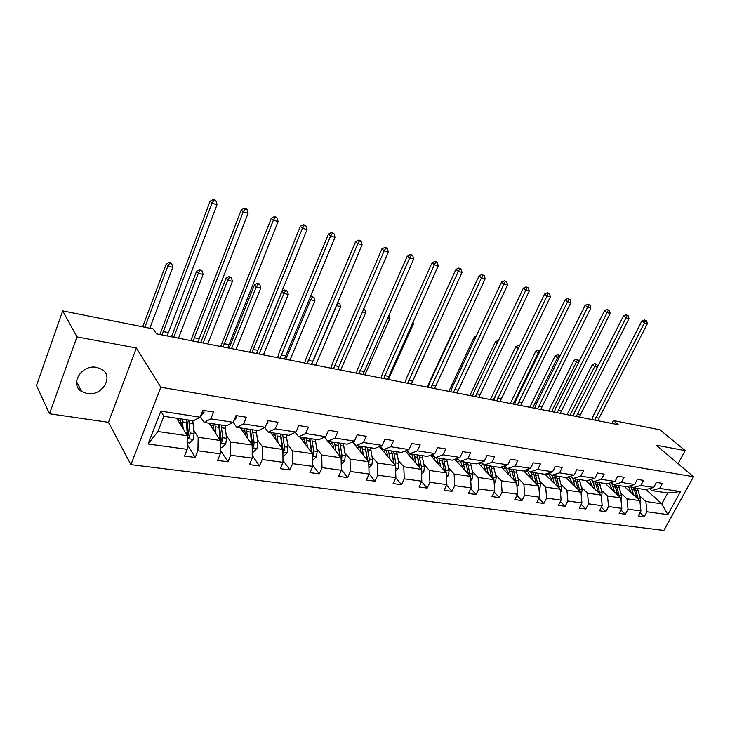 <?xml version="1.0" encoding="UTF-8"?>
<svg xmlns="http://www.w3.org/2000/svg" width="730" height="730" viewBox="0 0 730 730"><rect width="100%" height="100%" fill="white"/><g stroke="black" fill="none" stroke-linecap="round" stroke-linejoin="round"><path stroke-width="1.09" d="M96.643 367.391C81.678 364.078 69.104 384.454 81.651 391.535L87.071 393.552C102.09 396.609 114.382 376.315 101.68 369.261L96.643 367.391M130.907 464.654L663.862 530.436L693.5 476.708L160.801 387.247L130.907 464.654L108.478 422.314L136.355 348L76.978 336.904L49.503 413.782L108.478 422.314M49.503 413.782L36.5 385.54L62.689 310.88L76.978 336.904M678.07 463.687L685.196 450.62L659.966 429.824L613.319 420.535L611.804 423.446M639.745 495.944L645.849 501.501L661.781 503.791L667.813 514.614L646.953 511.776L644.28 516.703L639.991 512.716M645.995 489.602L661.781 503.791L667.676 493.005L651.762 490.578L649.554 488.607M645.849 501.501L646.953 511.776M620.883 493.17L626.951 498.8L639.845 500.643L640.949 510.964L638.266 515.909L644.28 516.703M640.949 510.964L628.028 509.202L625.336 514.203L620.938 510.051M601.493 490.323L607.515 496.008L620.783 497.915L621.841 508.363L619.149 513.391L625.336 514.203M621.841 508.363L608.546 506.565L605.854 511.63L601.337 507.295M581.536 487.394L587.513 493.142L601.164 495.095L602.186 505.698L599.485 510.79L605.854 511.63M602.186 505.698L588.499 503.837L585.798 508.983L581.162 504.448M560.987 484.373L566.918 490.186L580.98 492.202L581.947 502.952L579.246 508.126L585.798 508.983M581.947 502.952L567.858 501.036L565.148 506.264L560.394 501.51M539.835 481.262L545.712 487.147L560.193 489.219L561.114 500.114L558.395 505.37L565.148 506.264M561.114 500.114L546.597 498.143L543.877 503.463L538.995 498.471M518.044 478.068L523.857 484.008L538.777 486.153L539.643 497.203L536.924 502.541L543.877 503.463M539.643 497.203L524.688 495.168L521.959 500.57L516.949 495.332M495.588 474.765L501.318 480.778L516.703 482.986L517.524 494.201L514.796 499.621L521.959 500.57M517.524 494.201L502.103 492.102L499.366 497.586L494.219 492.075M472.42 471.361L478.086 477.447L493.955 479.72L494.712 491.098L491.974 496.61L499.366 497.586M494.712 491.098L478.798 488.936L476.06 494.511L470.777 488.708M448.53 467.857L454.106 474.007L470.485 476.352L471.178 487.905L468.432 493.507L476.06 494.511M471.178 487.905L454.753 485.669L452.016 491.345L446.587 485.213M423.865 464.225L429.349 470.458L446.258 472.885L446.888 484.601L444.141 490.305L452.016 491.345M446.888 484.601L429.924 482.302L427.187 488.069L421.612 481.59M398.398 460.493L403.781 466.789L421.246 469.299L421.803 481.198L419.056 486.992L427.187 488.069M421.803 481.198L404.283 478.816L401.536 484.683L395.815 477.821M372.09 456.624L377.355 463.002L395.404 465.594L395.879 477.675L393.132 483.579L401.536 484.683M395.879 477.675L377.775 475.212L375.028 481.189L369.079 473.806M344.888 452.627L350.026 459.079L368.696 461.762L369.088 474.035L366.341 480.048L375.028 481.189M369.088 474.035L350.363 471.489L347.617 477.575L341.357 469.518M316.747 448.494L321.757 455.027L341.074 457.801L341.375 470.266L338.629 476.389L347.617 477.575M341.375 470.266L321.994 467.638L319.256 473.834L312.668 465.019M287.629 444.214L292.493 450.83L312.486 453.695L312.695 466.37L309.949 472.611L319.256 473.834M312.695 466.37L292.62 463.65L289.892 469.965L282.975 460.292M257.471 439.788L262.17 446.486L282.884 449.452L282.994 462.336L280.256 468.687L289.892 469.965M282.994 462.336L262.198 459.517L259.469 465.95L252.215 455.319M226.218 435.199L230.744 441.978L252.224 445.054L252.215 458.157L249.487 464.636L259.469 465.95M252.215 458.157L230.653 455.228L227.933 461.789L220.332 450.054M193.815 430.435L198.149 437.297L220.423 440.5L220.296 453.823L217.586 460.429L227.933 461.789M220.296 453.823L197.93 450.784L195.229 457.473L187.272 444.479M187.181 449.324L148.071 444.013L160.856 411.127L200.056 417.204L193.423 420.79L163.83 416.292L157.881 431.53L187.446 435.764L187.181 449.324L184.48 456.058L195.229 457.473M210.824 418.865L233.235 422.341L226.437 425.818L204.135 422.424L210.824 418.865L213.589 412.021L202.821 410.315L200.056 417.204M243.61 423.947L265.2 427.287L258.256 430.663L236.757 427.388L243.61 423.947L246.384 417.241L236.009 415.589L233.235 422.341M275.192 428.838L296.015 432.06L288.934 435.335L268.211 432.178L275.192 428.838L277.984 422.259L267.983 420.672L265.2 427.287M305.66 433.547L325.744 436.659L318.554 439.843L298.543 436.796L305.66 433.547L308.452 427.105L298.807 425.572L296.015 432.06M335.052 438.1L354.442 441.102L347.142 444.196L327.825 441.258L335.052 438.1L337.853 431.777L328.536 430.298L325.744 436.659M363.43 442.499L382.164 445.4L374.773 448.402L356.103 445.565L363.43 442.499L366.232 436.284L357.244 434.861L354.442 441.102M390.851 446.742L408.955 449.543L401.482 452.472L383.433 449.726L390.851 446.742L393.652 440.646L384.965 439.268L382.164 445.4M417.359 450.848L434.87 453.558L427.324 456.405L409.858 453.75L417.359 450.848L420.161 444.862L411.757 443.521L408.955 449.543M443 454.817L459.946 457.436L452.326 460.21L435.427 457.637L443 454.817L445.793 448.932L437.671 447.645L434.87 453.558M467.811 458.659L484.218 461.196L476.544 463.897L460.174 461.406L467.811 458.659L470.604 452.874L462.738 451.624L459.946 457.436M491.828 462.382L507.724 464.837L500.004 467.474L484.145 465.056L491.828 462.382L494.621 456.697L487.01 455.483L484.218 461.196M515.106 465.986L530.509 468.368L522.744 470.932L507.368 468.596L515.106 465.986L517.889 460.393L510.516 459.216L507.724 464.837M537.663 469.472L552.601 471.79L544.799 474.29L529.889 472.018L537.663 469.472L540.446 463.979L533.292 462.838L530.509 468.368M559.545 472.867L574.036 475.102L566.197 477.548L551.725 475.349L559.545 472.867L562.31 467.455L555.375 466.351L552.601 471.79M580.77 476.152L594.831 478.323L586.966 480.714L572.922 478.579L580.77 476.152L583.525 470.823L576.8 469.755L574.036 475.102M601.365 479.336L615.016 481.453L607.132 483.78L593.49 481.709L601.365 479.336L604.121 474.098L597.587 473.058L594.831 478.323M621.367 482.439L634.635 484.492L626.732 486.764L613.474 484.747L621.367 482.439L624.114 477.274L617.762 476.27L615.016 481.453M640.803 485.441L653.688 487.439L645.776 489.666L632.892 487.704L640.803 485.441L643.531 480.367L637.363 479.382L634.635 484.492M651.762 490.578L659.683 488.37L662.402 483.36L656.416 482.411L653.688 487.439M659.683 488.37L680.479 491.591L667.813 514.614M62.689 310.88L153.172 328.901L156.448 333.838L618.182 424.705L613.319 420.535M632.892 487.704L630.629 485.642M624.305 486.399L639.845 500.643M626.951 498.8L628.028 509.202M613.474 484.747L611.147 482.594M605.334 483.506L620.783 497.915M607.515 496.008L608.546 506.565M593.49 481.709L591.108 479.455M585.834 480.541L601.164 495.095M587.513 493.142L588.499 503.837M572.922 478.579L570.468 476.215M565.768 477.484L580.98 492.202M566.918 490.186L567.858 501.036M551.725 475.349L549.206 472.876M545 474.226L560.193 489.219M545.712 487.147L546.597 498.143M529.889 472.018L527.297 469.427M523.456 470.704L538.777 486.153M523.857 484.008L524.688 495.168M507.368 468.596L504.713 465.868M501.255 467.045L516.703 482.986M501.318 480.778L502.103 492.102M484.145 465.056L481.408 462.19M478.369 463.258L493.955 479.72M478.086 477.447L478.798 488.936M460.174 461.406L457.363 458.376M454.763 459.325L470.485 476.352M454.106 474.007L454.753 485.669M435.427 457.637L432.534 454.434M430.417 455.237L446.258 472.885M429.349 470.458L429.924 482.302M409.858 453.75L406.893 450.355M405.278 450.985L421.246 469.299M403.781 466.789L404.283 478.816M383.433 449.726L380.385 446.121M379.326 446.55L395.404 465.594M377.355 463.002L377.775 475.212M356.103 445.565L352.973 441.732M352.499 441.933L368.696 461.762M338.191 444.232L338.556 444.689M350.026 459.079L350.363 471.489M327.825 441.258L324.604 437.17M328.08 441.294L341.074 457.801M309.849 439.496L310.314 440.099M321.757 455.027L321.994 467.638M298.543 436.796L295.23 432.416M299.848 436.996L312.486 453.695M280.493 434.514L281.068 435.29M292.493 450.83L292.62 463.65M268.211 432.178L264.808 427.47M270.638 432.552L282.884 449.452M250.207 429.441L250.755 430.216M262.17 446.486L262.198 459.517M236.757 427.388L233.253 422.287M240.398 427.944L252.224 445.054M230.744 441.978L230.653 455.228M204.135 422.424L200.321 416.556M209.072 423.172L220.423 440.5M198.149 437.297L197.93 450.784M160.856 411.127L163.83 416.292M685.196 450.62L656.151 445.19L693.5 476.708M136.355 348L160.801 387.247M176.596 418.235L187.446 435.764M157.881 431.53L148.071 444.013M680.479 491.591L667.676 493.005M203.798 410.47L204.026 412.487L200.723 415.534M162.096 334.942L211.965 203.25L210.103 201.206L159.897 334.513M167.133 335.937L217.047 204.655L211.965 203.25L213.954 200.385L215.98 200.951L215.231 200.129L213.206 199.564L213.954 200.385M213.206 199.564L210.103 201.206M217.047 204.655L215.98 200.951M187.309 442.681L189.544 442.991L193.258 439.323L194.098 433.593L192.802 420.699M181.131 422.415L180.173 424.02M183.175 428.875L182.208 419.084M181.451 426.083L180.328 418.801M187.4 437.927L189.727 437.106L190.065 433.009L188.787 420.088M180.848 420.672L178.083 420.252L179.188 418.628M186.898 419.796L188.668 435.399L189.727 437.106M177.016 418.92L177.353 418.345M186.25 419.704L187.382 435.664M149.832 328.235L172.8 267.29L167.845 266.121L166.221 263.959L142.669 326.803M144.896 327.25L167.845 266.121L169.78 263.32L171.76 263.785L171.112 262.928L169.132 262.453L169.78 263.32M169.132 262.453L166.221 263.959M172.8 267.29L171.76 263.785M236.356 415.644L236.556 417.615L233.992 420.498M193.094 341.047L243.199 211.892L241.256 209.857L190.822 340.6M197.967 342.005L248.1 213.251L243.199 211.892L245.107 209.063L247.068 209.61L246.293 208.798L244.331 208.251L245.107 209.063M244.331 208.251L241.256 209.857M248.1 213.251L247.068 209.61M267.791 421.119L267.91 422.57L266.167 424.988M223.052 346.942L273.339 220.232L271.332 218.206L220.715 346.485M227.76 347.872L278.075 221.546L273.339 220.232L275.192 217.44L277.081 217.969L276.268 217.166L274.38 216.637L275.192 217.44M274.38 216.637L271.332 218.206M278.075 221.546L277.081 217.969M220.36 447.298L222.084 447.536L225.734 443.931L226.537 438.301L225.077 425.617M213.625 426.32L212.421 428.291M215.961 433.684L214.866 424.057M214.155 430.937L212.923 423.765M220.405 442.809L222.34 441.769L222.65 437.735L221.208 425.024M210.258 424.988L211.308 423.519M219.255 424.723L221.236 440.08L222.34 441.769M218.763 424.65L220.132 440.044M178.512 338.182L203.113 274.425L198.323 273.294L196.625 271.149L171.44 336.785M173.74 337.242L198.323 273.294L200.202 270.529L202.119 270.985L201.434 270.127L199.518 269.671L200.202 270.529M199.518 269.671L196.625 271.149M203.113 274.425L202.119 270.985M252.215 451.742L253.465 451.916L257.042 448.375L257.827 442.845L256.212 430.353M244.924 430.262L243.519 432.47M247.579 438.329L246.357 428.857M245.691 435.609L244.358 428.546M252.215 447.371L253.794 446.258L254.076 442.298L252.48 429.787M241.411 429.413L242.305 428.236M250.472 429.477L252.644 444.588L253.794 446.258M250.116 429.423L251.695 444.296M207.731 343.93L232.441 281.324L227.806 280.229L226.035 278.103L200.732 342.552M203.113 343.018L227.806 280.229L229.612 277.51L231.465 277.947L228.91 276.652L229.612 277.51M228.91 276.652L226.035 278.103M232.441 281.324L231.465 277.947M298.141 427.114L297.575 428.419M252.032 352.645L302.466 228.289L300.386 226.263L249.624 352.17M256.586 353.539L307.038 229.558L302.466 228.289L304.246 225.543L306.071 226.054L305.24 225.242L303.406 224.731L304.246 225.543M303.406 224.731L300.386 226.263M307.038 229.558L306.071 226.054M282.939 456.031L283.751 456.14L287.264 452.655L288.012 447.225L286.269 434.925M275.101 434.213L273.54 436.558M278.075 442.809L276.752 433.483M276.132 440.126L274.699 433.173M282.902 451.697L284.143 450.592L284.39 446.705L282.665 434.377M271.487 433.72L272.235 432.79M280.603 434.067L282.948 448.95L284.143 450.592M280.375 434.031L282.136 448.421M236.009 349.497L260.811 288.003L256.33 286.945L254.496 284.828L229.101 348.128M231.538 348.612L256.33 286.945L258.073 284.253L259.871 284.682L259.132 283.833L257.343 283.413L258.073 284.253M257.343 283.413L254.496 284.828M260.811 288.003L259.871 284.682M280.065 358.165L330.608 236.082L328.473 234.065L279.17 352.654L277.601 357.682M284.472 359.032L335.024 237.305L330.608 236.082L332.323 233.363L334.094 233.855L331.466 232.56L332.323 233.363M331.466 232.56L328.473 234.065M335.024 237.305L334.094 233.855M312.595 460.165L316.446 456.798L317.167 451.459L315.287 439.351M304.227 438.155L302.539 440.546M307.522 447.134L306.098 437.945M305.514 444.479L303.999 437.626M312.522 455.794L313.444 454.781L313.672 450.948L311.81 438.821M300.541 437.918L301.152 437.197M309.702 438.502L312.212 453.148L313.444 454.781M309.602 438.484L311.527 452.427M263.411 354.88L288.277 294.464L283.934 293.442L282.045 291.334L256.604 353.466M259.077 354.032L283.934 293.442L285.622 290.786L287.365 291.197L284.864 289.947L285.622 290.786M284.864 289.947L282.045 291.334M288.277 294.464L287.365 291.197M307.211 363.504L357.819 243.61L355.638 241.603L306.253 358.065L304.693 363.011M311.482 364.343L362.098 244.796L357.819 243.61L359.479 240.937L361.195 241.411L360.319 240.608L358.603 240.134L359.479 240.937M358.603 240.134L355.638 241.603M362.098 244.796L361.195 241.411M341.229 464.161L344.633 460.803L345.336 455.547L343.337 443.621M332.369 442.042L330.562 444.442M335.973 451.313L334.45 442.261M333.902 448.695L332.314 441.942M341.12 459.699L341.749 458.823L341.95 455.055L339.97 443.11M328.628 441.988L329.102 441.449M337.844 442.818L340.49 457.062M337.835 442.781L339.906 456.314M289.956 360.109L314.876 300.724L310.67 299.738L309.474 298.442M285.759 359.279L310.67 299.738L312.312 297.119L313.991 297.512L311.527 296.28L312.312 297.119M311.527 296.28L310.086 296.982M314.876 300.724L313.991 297.512M333.5 368.677L384.153 250.901L381.918 248.903L332.488 363.312L330.936 368.175M337.634 369.49L388.296 252.042L384.153 250.901L385.759 248.255L387.42 248.72L386.517 247.917L384.865 247.461L385.759 248.255M384.865 247.461L381.918 248.903M388.296 252.042L387.42 248.72M368.887 467.647L371.889 464.663L372.565 459.498L370.448 447.745M359.379 446.057L357.663 448.247M363.467 455.356L361.861 446.441M361.35 452.764L359.689 446.112M353.858 442.818L353.366 442.991M368.75 463.386L369.298 459.024L367.199 447.253M365.301 447.526L367.82 460.685M365.137 446.933L367.327 460.082M315.698 365.173L340.664 306.792L336.238 305.478M311.628 364.37L336.585 305.834L338.163 303.251L339.797 303.634L337.525 302.457M337.488 302.539L338.163 303.251M340.664 306.792L339.797 303.634M358.977 373.687L409.649 257.955L407.367 255.965L357.919 368.394L356.368 373.176M362.983 374.481L413.664 259.059L409.649 257.955L411.2 255.345L412.806 255.792L411.893 254.998L410.287 254.551L411.2 255.345M410.287 254.551L407.367 255.965M413.664 259.059L412.806 255.792M395.623 471.014L398.251 468.405L398.899 463.322L396.682 451.742M385.44 450.027L383.88 451.943M390.057 459.261L388.369 450.474M387.895 456.697L386.17 450.136M380.905 446.742L379.728 447.034M395.459 466.835L395.742 462.866L393.534 451.259M382.073 449.808L382.858 449.05M391.873 452.144L394.237 464.198M391.545 450.957L393.844 463.742M381.954 447.974L381.051 448.603M340.673 370.092L365.657 312.677L362.317 311.883M363.458 309.246L364.817 309.566L363.704 308.671M365.657 312.677L364.817 309.566M383.679 378.551L434.341 264.789L432.023 262.809L382.566 373.322L381.033 378.03M387.566 379.317L438.228 265.857L434.341 264.789L435.846 262.207L437.398 262.645L436.467 261.851L434.916 261.422L435.846 262.207M434.916 261.422L432.023 262.809M438.228 265.857L437.398 262.645M421.475 474.29L423.765 472.027L424.395 467.027L422.077 455.611M410.689 453.877L409.265 455.556M415.799 463.048L414.029 454.379M413.591 460.511L411.793 454.042M407.139 450.638L405.761 450.793M421.274 469.819L421.329 466.579L419.029 455.146M407.513 453.549L408.763 452.5M417.606 456.679L419.768 467.592M417.104 454.854L419.504 467.3M407.951 451.569L406.537 452.427M364.9 374.855L389.902 318.38L387.676 317.86M389.902 318.38L389.09 315.323M407.641 383.268L458.276 271.405L455.912 269.434L406.491 378.103L404.958 382.739M411.419 384.007L462.044 272.445L458.276 271.405L459.727 268.868L461.232 269.288L460.283 268.503L458.778 268.083L459.727 268.868M458.778 268.083L455.912 269.434M462.044 272.445L461.232 269.288M446.505 477.475L448.466 475.531L449.069 470.604L446.678 459.352M435.272 457.473L433.848 459.06M440.71 466.707L438.876 458.166M438.465 464.198L436.613 457.82M446.167 472.784L443.721 458.905M432.169 457.19L433.866 455.912M442.526 461.177L444.479 470.905M441.851 458.623L444.342 470.75M433.164 455.137L431.22 456.131M388.433 379.49L413.435 323.919L412.258 323.636M413.435 323.919L412.952 322.094M430.901 387.849L481.471 277.829L479.081 275.867L429.705 382.748L428.181 387.311M434.56 388.57L485.131 278.842L481.471 277.829L482.886 275.32L484.346 275.721L481.928 274.535L482.886 275.32M481.928 274.535L479.081 275.867M485.131 278.842L484.346 275.721M470.731 480.577L472.401 478.926L472.985 474.08L470.503 462.984M459.489 460.676L457.683 462.482M464.846 470.248L462.948 461.834M462.565 467.775L460.666 461.479M470.211 476.06L467.647 462.546M456.058 460.721L458.221 459.307M465.831 462.273L468.405 474.098M457.628 458.659L455.146 459.736M411.592 383.305L436.084 329.248M453.476 392.284L503.983 284.052L501.556 282.108L452.244 387.247L450.729 391.745M457.035 392.986L507.523 285.038L503.983 284.052L505.342 281.579L506.766 281.972L504.375 280.804L505.342 281.579M504.375 280.804L501.556 282.108M507.523 285.038L506.766 281.972M494.21 483.598L495.597 482.22L496.163 477.438L493.608 466.497M482.986 463.842L480.787 465.813M488.242 473.688L486.28 465.384M485.924 471.242L483.68 464.572M481.937 462.747L481.17 462.273M493.498 479.245L490.834 466.078M479.227 464.161L481.827 462.665M489.073 465.813L491.71 477.356M453.138 332.022L452.764 331.675L427.159 387.11M453.44 331.374L452.764 331.675M475.403 396.6L525.819 290.102L523.373 288.158L474.135 391.627L472.629 396.062M478.862 397.284L529.259 291.051L525.819 290.102L527.142 287.647L528.52 288.031L526.166 286.881L527.142 287.647M526.166 286.881L523.373 288.158M529.259 291.051L528.52 288.031M516.968 486.527L518.09 485.413L518.638 480.705L516.019 469.91M505.543 467.109L503.207 469.061M510.918 477.018L508.91 468.824M508.573 474.6L508.043 472.2L504.248 466.023M516.083 482.348L513.327 469.499M501.692 467.501L504.32 466.078M511.62 469.244L514.312 480.523M475.458 337.753L474.4 336.795L448.822 391.371M476.316 335.919L474.4 336.795M496.71 400.797L547.025 295.969L544.553 294.044L495.414 395.879L493.918 400.25M500.077 401.454L550.365 296.891L547.025 295.969L548.312 293.551L549.644 293.925L548.65 293.15L547.317 292.785L548.312 293.551M547.317 292.785L544.553 294.044M550.365 296.891L549.644 293.925M539.032 489.392L539.917 488.507L540.446 483.871L537.764 473.223M527.352 470.348L524.961 472.228M532.927 480.249L530.865 472.173M530.555 477.858L529.998 475.495L526.567 469.673M537.992 485.359L535.145 472.821M533.493 472.575L536.24 483.589M497.139 343.282L495.424 341.759L469.883 395.514M498.042 340.582L495.424 341.759M517.433 404.876L567.621 301.663L565.12 299.756L516.101 400.022L514.604 404.32M520.7 405.515L570.869 302.567L567.621 301.663L568.871 299.282L570.167 299.638L567.867 298.515L568.871 299.282M567.867 298.515L565.12 299.756M570.869 302.567L570.167 299.638M560.439 492.175L561.096 491.509L561.616 486.946L558.87 476.435M548.522 473.496L546.095 475.312M554.28 483.388L552.172 475.412M551.88 481.024L551.323 478.688L548.184 473.204M559.244 488.288L556.333 476.051M554.727 475.805L557.51 486.582M518.236 348.584L515.873 346.595L490.368 399.547M493.27 400.122L519.286 346.403M519.623 345.71L518.473 345.436L519.377 346.212M518.473 345.436L515.873 346.595M537.581 408.837L587.641 307.202L585.113 305.304L536.212 404.037L534.734 408.28M540.757 409.466L590.789 308.078L587.641 307.202L588.845 304.848L590.105 305.195L587.832 304.082L588.845 304.848M587.832 304.082L585.113 305.304M590.789 308.078L590.105 305.195M581.217 494.885L582.175 489.93L579.364 479.555M568.633 476.79L566.617 478.314M575.012 486.436L572.831 478.488M572.594 484.09L569.144 476.626M579.885 491.144L576.901 479.181M575.34 478.944L578.169 489.483M538.877 353.439L535.765 351.294L510.316 403.471M513.236 404.046L538.056 353.247L539.26 350.938L540.008 351.112M540.118 350.893L538.348 350.154L539.26 350.938M538.348 350.154L535.765 351.294M557.173 412.696L607.095 312.586L604.559 310.697L555.786 407.951L554.316 412.131M560.266 413.308L610.161 313.435L607.095 312.586L608.263 310.259L609.495 310.597L607.25 309.502L608.263 310.259M607.25 309.502L604.559 310.697M610.161 313.435L609.495 310.597M601.401 497.522L602.14 492.823L599.284 482.585M587.285 480.614L586.564 481.234M595.151 489.392L592.605 480.869M592.714 487.074L589.484 479.948M599.932 493.927L596.894 482.22M595.37 481.992L598.235 492.312M558.934 358.165L557.437 357.81L555.129 355.866L529.734 407.294M532.672 407.869L558.614 355.528L559.837 355.811L557.683 354.753L558.614 355.528M557.683 354.753L555.129 355.866M576.253 416.447L626.011 317.824L623.457 315.944L574.839 411.766L573.369 415.881M579.264 417.04L628.995 318.654L626.011 317.824L627.152 315.515L628.347 315.853L626.13 314.767L627.152 315.515M626.13 314.767L623.457 315.944M628.995 318.654L628.347 315.853M621.002 500.096L621.549 495.643L618.648 485.541M606.438 483.68L605.955 484.09M614.724 492.266L611.731 483.132M612.269 489.976L609.231 483.169M619.405 496.628L616.321 485.185M614.842 484.957L617.726 495.068M578.452 362.755L576.308 362.253L573.981 360.328L548.641 411.017M551.597 411.601L577.448 359.99L578.644 360.273L576.517 359.224L577.448 359.99M576.517 359.224L573.981 360.328M578.981 361.697L578.644 360.273M594.822 420.106L644.426 322.916L641.852 321.054L593.39 415.47L591.93 419.531M597.751 420.681L647.327 323.719L644.426 322.916L645.53 320.643L646.689 320.963L644.499 319.895L645.53 320.643M644.499 319.895L641.852 321.054M647.327 323.719L646.689 320.963M640.046 502.523L640.42 498.38L637.472 488.406M633.759 495.059L630.483 485.687M631.286 492.796L628.411 486.28M638.339 499.265L635.209 488.06M633.777 487.841L636.688 497.741M572.95 415.799L573.972 413.791M597.441 367.226L594.685 366.579L592.34 364.662L567.064 414.64M570.039 415.224L595.799 364.343L596.957 364.617L594.85 363.577L595.799 364.343M594.85 363.577L592.34 364.662M597.532 367.035L596.957 364.617M204.017 412.377L202.11 412.076M201.37 415.452L200.796 415.37M163.109 331.529L168.146 332.533M187.391 438.593L193.167 439.414M189.179 422.871L193.204 423.473M182.591 421.876L186.634 422.488M190.065 433.009L194.098 433.593M185.311 432.315L187.51 432.635M236.538 417.514L235.297 417.314M194.107 337.698L198.98 338.665M267.901 422.46L267.271 422.36M224.064 343.648L228.773 344.587M220.396 443.274L225.643 444.023M221.646 427.762L225.515 428.346M213.479 425.608L210.35 425.134M215.286 426.804L219.192 427.388M222.65 437.735L226.537 438.301M218.197 437.097L220.186 437.38M252.215 447.791L256.96 448.457M252.954 432.479L256.686 433.045M244.86 430.353L241.73 429.879M246.822 431.558L250.582 432.123M254.076 442.298L257.827 442.845M249.897 441.696L251.695 441.951M253.036 349.415L257.599 350.318M282.911 452.144L287.182 452.746M283.167 437.033L286.771 437.58M274.653 434.861L272.025 434.459M277.245 436.138L280.877 436.695M284.39 446.705L288.012 447.225M280.484 446.13L282.099 446.368M281.077 354.981L285.485 355.857M312.531 456.341L316.355 456.889M312.34 441.431L315.825 441.96M303.434 439.214L301.28 438.885M306.618 440.573L310.131 441.102M313.672 450.948L317.167 451.459M310.004 450.419L311.454 450.629M308.215 360.374L312.476 361.222M341.138 460.402L344.551 460.885M340.527 445.683L343.894 446.194M331.265 443.42L329.549 443.165M335.006 444.853L338.391 445.364M341.95 455.055L345.336 455.547M338.519 454.562L339.815 454.744M341.074 457.965L341.749 458.823M334.495 365.602L338.638 366.423M368.778 464.316L371.807 464.745M367.783 449.789L371.041 450.282M358.193 447.499L356.888 447.298M362.445 448.987L365.721 449.479M369.298 459.024L372.565 459.498M366.086 458.559L367.226 458.723M368.714 462.236L369.115 462.729M359.972 370.667L363.978 371.46M395.505 468.113L398.169 468.487M394.145 453.768L397.302 454.243M384.254 451.441L383.332 451.295M388.98 452.983L392.156 453.467M395.742 462.866L398.899 463.322M392.731 462.428L393.735 462.574M384.673 375.576L388.561 376.351M421.365 471.781L423.683 472.109M419.668 457.61L422.716 458.075M409.484 455.255L408.928 455.173M414.658 456.861L417.733 457.318M421.329 466.579L424.395 467.027M418.518 466.169L419.394 466.297M408.627 380.339L412.404 381.087M446.386 475.33L448.384 475.613M444.378 461.333L447.335 461.78M439.533 460.603L442.508 461.059M446.112 470.175L449.069 470.604M443.484 469.792L444.232 469.901M431.877 384.956L435.536 385.686M470.622 478.761L472.319 479.008M468.322 464.946L471.188 465.375M463.623 464.234L466.507 464.672M470.111 473.661L472.985 474.08M467.665 473.305L468.295 473.396M454.452 389.446L458.011 390.158M494.11 482.092L495.524 482.293M491.527 468.441L494.301 468.861M486.974 467.757L489.766 468.176M493.38 477.037L496.163 477.438M491.098 476.708L491.618 476.781M476.38 393.808L479.829 394.492M516.877 485.322L518.017 485.486M514.029 471.836L516.731 472.246M509.613 471.169L512.323 471.58M515.937 480.313L518.638 480.705M497.677 398.042L501.036 398.708M538.959 488.452L539.844 488.58M535.875 475.13L538.485 475.522M531.586 474.482L534.214 474.874M537.827 483.488L540.446 483.871M518.391 402.157L521.658 402.805M560.385 491.491L561.023 491.591M557.072 478.323L559.609 478.707M552.902 477.694L555.457 478.077M559.07 486.572L561.616 486.946M538.53 406.163L541.706 406.793M577.658 481.426L580.122 481.8M573.607 480.814L576.089 481.189M579.702 489.565L582.175 489.93M558.131 410.059L561.215 410.671M597.651 484.437L600.051 484.802M593.727 483.853L596.136 484.209M599.741 492.476L602.14 492.823M577.193 413.846L580.204 414.448M617.087 487.375L619.423 487.722M613.273 486.791L615.618 487.147M619.213 495.305L621.549 495.643M595.762 417.533L598.691 418.117M635.994 490.222L638.257 490.56M632.28 489.657L634.553 490.003M638.148 498.052L640.42 498.38M76.504 381.553L81.651 391.535"/></g></svg>
